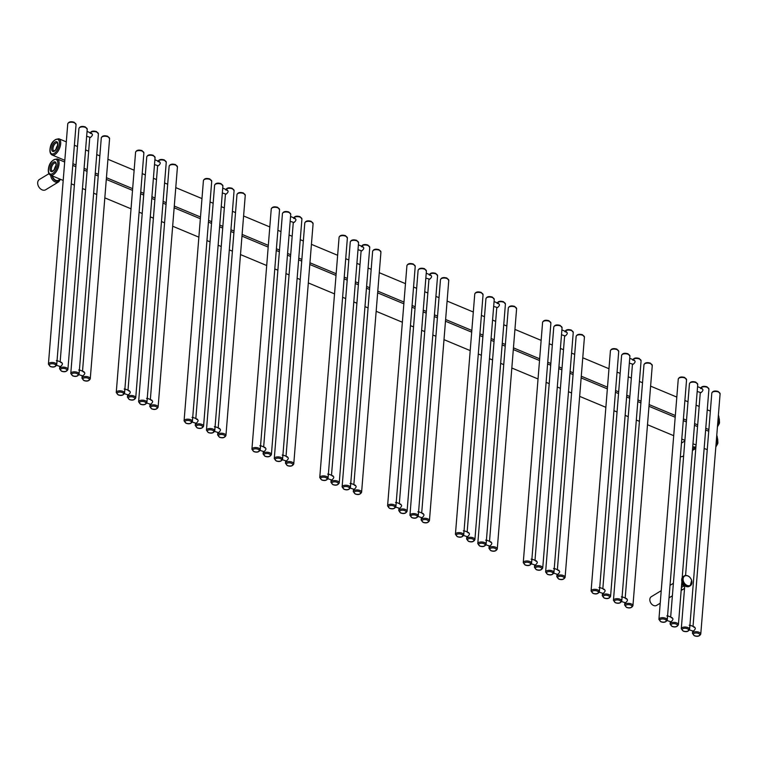 <?xml version="1.0" encoding="UTF-8"?>
<svg xmlns="http://www.w3.org/2000/svg" width="758" height="758" viewBox="0 0 758 758"><rect width="100%" height="100%" fill="white"/><g stroke="black" fill="none" stroke-linecap="round" stroke-linejoin="round"><path stroke-width="1.14" d="M50.748 175.25A6.017 4.358 58.7 0 0 55.182 181.929A6.017 4.358 58.7 0 0 58.726 181.825L45.66 189.765A6.017 4.358 -121.3 0 1 42.116 189.86A6.017 4.358 -121.3 0 1 37.9 184.753A6.017 4.358 -121.3 0 1 39.416 179.475L48.957 173.686M52.577 176.017A4.51 3.269 58.7 0 0 58.489 180.214L60.176 179.191M692.746 446.519A4.51 3.269 58.7 0 0 695.835 446.651L695.939 446.595M55.969 165.661A4.302 2.094 -67.3 0 0 54.368 169.479M683.64 455.814L683.005 456.202A6.017 4.358 -121.3 0 1 680.381 456.591M57.589 145.508A4.302 2.094 -67.3 0 0 55.988 149.326M56.338 360.666C57.39 360.685 57.276 362.03 56.016 364.693M56.594 365.356L60.488 366.569C62.961 364.409 63.075 363.063 60.82 362.532M86.668 136.26L90.486 137.435C92.959 135.275 93.063 133.939 90.808 133.408M78.709 370.018C79.751 370.037 79.637 371.382 78.377 374.045M78.955 374.708L82.849 375.911C85.332 373.76 85.436 372.415 83.181 371.884M684.54 585.574A2.662 1.933 -121.3 0 1 681.669 584.162M684.55 585.583L682.276 586.967A2.662 1.933 -121.3 0 1 681.433 587.175M684.569 587.933A5.088 3.695 -121.3 0 1 683.536 589.042A5.088 3.695 -121.3 0 1 681.253 589.354M661.232 590.672L651.302 596.707A5.088 3.695 58.7 0 0 649.843 599.341A5.088 3.695 -121.3 0 0 652.041 604.496A5.088 3.695 -121.3 0 0 656.589 605.405L660.227 603.197M124.179 389.025C125.222 389.044 125.117 390.389 123.857 393.051M124.426 393.715L128.329 394.927C130.802 392.767 130.907 391.422 128.652 390.891M154.499 164.619L158.318 165.794C160.791 163.633 160.904 162.297 158.64 161.767M146.54 398.376C147.583 398.395 147.478 399.741 146.218 402.403M146.787 403.066L150.69 404.27C153.163 402.119 153.268 400.774 151.013 400.243M192.011 417.383C193.053 417.402 192.949 418.748 191.689 421.41M192.257 422.073L196.161 423.286C198.634 421.126 198.738 419.78 196.483 419.25M222.331 192.977L226.149 194.152C228.632 191.992 228.736 190.656 226.481 190.125M214.372 426.726C215.414 426.754 215.31 428.099 214.05 430.762M214.618 431.425L218.522 432.629C220.995 430.478 221.109 429.132 218.844 428.602M259.842 445.742C260.894 445.761 260.78 447.106 259.52 449.769M260.089 450.432L263.992 451.645C266.465 449.485 266.579 448.139 264.315 447.608M290.172 221.336L293.99 222.511C296.463 220.351 296.567 219.005 294.312 218.484M282.213 455.084C283.255 455.113 283.141 456.458 281.881 459.121M282.459 459.784L286.353 460.987C288.836 458.827 288.94 457.491 286.685 456.96M327.683 474.101C328.726 474.12 328.612 475.465 327.352 478.127M327.93 478.791L331.824 480.004C334.306 477.843 334.411 476.498 332.156 475.967M358.003 249.695L361.822 250.87C364.295 248.709 364.399 247.364 362.144 246.843M350.044 483.443C351.087 483.471 350.982 484.817 349.722 487.479M350.291 488.143L354.194 489.346C356.667 487.186 356.772 485.85 354.517 485.319M395.515 502.459C396.557 502.478 396.453 503.824 395.193 506.486M395.761 507.149L399.665 508.353C402.138 506.202 402.242 504.856 399.987 504.326M425.835 278.053L429.653 279.228C432.126 277.068 432.24 275.723 429.976 275.201M417.876 511.802C418.918 511.83 418.814 513.166 417.554 515.838M418.122 516.501L422.026 517.705C424.499 515.544 424.603 514.208 422.348 513.678M463.346 530.818C464.389 530.837 464.284 532.182 463.024 534.845M463.593 535.508L467.496 536.711C469.969 534.561 470.083 533.215 467.819 532.685M493.666 306.412L497.485 307.587C499.967 305.427 500.072 304.081 497.816 303.56M485.707 540.16C486.759 540.189 486.645 541.525 485.385 544.197M485.963 544.86L489.858 546.063C492.33 543.903 492.444 542.567 490.18 542.036M531.178 559.177C532.23 559.196 532.116 560.541 530.856 563.203M531.434 563.867L535.328 565.07C537.801 562.919 537.915 561.574 535.65 561.043M561.507 334.771L565.326 335.946C567.799 333.785 567.903 332.44 565.648 331.909M553.548 568.519C554.591 568.547 554.477 569.883 553.217 572.555M553.795 573.219L557.689 574.422C560.171 572.262 560.276 570.926 558.021 570.395M599.019 587.535C600.061 587.554 599.948 588.9 598.687 591.562M599.265 592.225L603.169 593.429C605.642 591.278 605.746 589.932 603.491 589.402M629.339 363.129L633.157 364.304C635.63 362.144 635.744 360.799 633.48 360.268M621.38 596.878C622.422 596.906 622.318 598.242 621.058 600.914M621.626 601.577L625.53 602.781C628.003 600.62 628.107 599.275 625.852 598.754M666.851 615.894C667.893 615.913 667.789 617.258 666.528 619.921M667.097 620.584L671.001 621.787C673.474 619.637 673.578 618.291 671.323 617.761M697.17 391.488L700.989 392.663C703.462 390.503 703.576 389.157 701.321 388.627M689.212 625.236C690.254 625.265 690.15 626.601 688.889 629.273M689.458 629.936L693.362 631.139C695.835 628.979 695.948 627.633 693.684 627.112M717.447 426.83L719.247 423.703L718.338 423.324M719.247 423.703A5.571 2.719 -67.3 0 0 719.513 422.831L718.631 422.462M719.513 422.831L719.304 418.852M715.827 446.983L717.618 443.856L716.717 443.477M717.618 443.856A5.571 2.719 -67.3 0 0 717.892 442.985L717.011 442.615M717.892 442.985L717.674 439.005M682.645 583.347L682.371 582.817M52.094 175.818A5.088 3.695 58.7 0 0 55.798 180.792A5.088 3.695 58.7 0 0 59.958 179.324M692.708 447.031A5.088 3.695 58.7 0 0 693.134 447.229A5.088 3.695 58.7 0 0 695.882 447.286M57.276 158.924C51.923 159.644 48.938 163.264 48.332 169.773C48.152 172.568 48.872 174.359 50.492 175.145A8.793 4.283 -67.3 0 0 55.779 172.312A8.793 4.283 -67.3 0 0 59.058 163.889A8.793 4.283 -67.3 0 0 57.276 158.924L64.676 162.023M716.755 435.367A8.793 4.283 112.7 0 1 717.276 439.062A8.793 4.283 112.7 0 1 716.083 443.79M48.512 169.536A7.864 3.837 -67.3 0 0 52.586 173.573A7.864 3.837 -67.3 0 0 57.769 163.908A7.864 3.837 -67.3 0 0 53.685 159.872A7.864 3.837 -67.3 0 0 48.512 169.536M52.776 171.28A5.23 2.549 112.7 0 1 50.066 168.589A5.23 2.549 112.7 0 1 53.505 162.165A5.23 2.549 112.7 0 1 56.215 164.856A5.23 2.549 112.7 0 1 52.776 171.28M52.226 171.005A4.302 2.094 112.7 0 1 51.553 167.414A4.302 2.094 112.7 0 1 54.188 163.283A4.302 2.094 112.7 0 1 55.542 163.065C55.751 161.264 57.286 166.978 53.041 170.796L52.226 171.005M692.594 448.395A6.017 4.358 58.7 0 0 695.797 448.423M53.846 150.851A4.302 2.094 112.7 0 1 53.174 147.26A4.302 2.094 112.7 0 1 55.808 143.129A4.302 2.094 112.7 0 1 57.163 142.911C57.371 141.102 58.906 146.825 54.661 150.643L53.846 150.851M54.396 151.126A5.23 2.549 112.7 0 1 51.686 148.435A5.23 2.549 112.7 0 1 55.126 142.011A5.23 2.549 112.7 0 1 57.835 144.702A5.23 2.549 112.7 0 1 54.396 151.126M50.132 149.373A7.864 3.837 -67.3 0 0 54.206 153.419A7.864 3.837 -67.3 0 0 59.389 143.755A7.864 3.837 -67.3 0 0 55.315 139.718A7.864 3.837 -67.3 0 0 50.132 149.373M52.112 154.992A8.793 4.283 -67.3 0 0 57.4 152.159A8.793 4.283 -67.3 0 0 60.678 143.736A8.793 4.283 -67.3 0 0 58.897 138.771C53.543 139.491 50.559 143.101 49.952 149.61C49.772 152.405 50.492 154.196 52.112 154.992L64.818 160.298M718.376 415.213A8.793 4.283 112.7 0 1 718.897 418.909A8.793 4.283 112.7 0 1 717.703 423.637M76.046 124.587L74.161 122.237C70.693 121.242 68.552 121.801 67.746 123.914A4.169 2.028 4.6 0 1 70.087 122.313A4.169 2.028 4.6 0 1 74.35 122.758A4.169 2.028 4.6 0 1 76.046 124.587L56.717 364.835A4.169 2.028 -175.4 0 0 55.021 363.016A4.169 2.028 -175.4 0 0 50.758 362.561A4.169 2.028 -175.4 0 0 48.417 364.172L50.303 366.512C53.344 367.63 55.486 367.071 56.717 364.835M54.405 364.153A3.24 1.573 -175.4 0 0 49.895 364.219A3.24 1.573 -175.4 0 0 50.596 366.465A3.24 1.573 -175.4 0 0 55.107 366.398A3.24 1.573 -175.4 0 0 54.405 364.153M65.586 368.824A3.24 1.573 -175.4 0 0 61.076 368.89A3.24 1.573 -175.4 0 0 61.777 371.136A3.24 1.573 -175.4 0 0 66.297 371.069A3.24 1.573 -175.4 0 0 65.586 368.824M76.766 373.505A3.24 1.573 -175.4 0 0 72.256 373.571A3.24 1.573 -175.4 0 0 72.957 375.816A3.24 1.573 -175.4 0 0 77.477 375.75A3.24 1.573 -175.4 0 0 76.766 373.505M87.956 378.176A3.24 1.573 -175.4 0 0 83.437 378.242A3.24 1.573 -175.4 0 0 84.138 380.488A3.24 1.573 -175.4 0 0 88.658 380.421A3.24 1.573 -175.4 0 0 87.956 378.176M66.202 367.687A4.169 2.028 -175.4 0 0 61.938 367.242A4.169 2.028 -175.4 0 0 59.598 368.843L61.483 371.193C64.525 372.301 66.666 371.742 67.898 369.516A4.169 2.028 -175.4 0 0 66.202 367.687M87.227 129.258L85.341 126.918C81.873 125.913 79.732 126.472 78.927 128.585A4.169 2.028 4.6 0 1 81.267 126.984A4.169 2.028 4.6 0 1 85.531 127.439A4.169 2.028 4.6 0 1 87.227 129.258L67.898 369.516M77.382 372.368A4.169 2.028 -175.4 0 0 73.119 371.913A4.169 2.028 -175.4 0 0 70.778 373.514L72.664 375.864C75.705 376.982 77.847 376.423 79.078 374.187A4.169 2.028 -175.4 0 0 77.382 372.368M90.287 132.764A4.169 2.028 4.6 0 1 96.711 132.11A4.169 2.028 4.6 0 1 98.407 133.929L79.078 374.187M88.563 377.039A4.169 2.028 -175.4 0 0 84.299 376.593A4.169 2.028 -175.4 0 0 81.959 378.195L83.844 380.535C86.886 381.653 89.027 381.094 90.259 378.858A4.169 2.028 -175.4 0 0 88.563 377.039M82.527 371.183L101.288 137.937A4.169 2.028 4.6 0 1 103.638 136.336A4.169 2.028 4.6 0 1 107.892 136.781A4.169 2.028 4.6 0 1 109.588 138.61L90.259 378.858M143.878 152.945L141.992 150.596C138.524 149.601 136.383 150.16 135.578 152.273A4.169 2.028 4.6 0 1 137.918 150.671A4.169 2.028 4.6 0 1 142.182 151.117A4.169 2.028 4.6 0 1 143.878 152.945L124.549 393.194A4.169 2.028 -175.4 0 0 122.853 391.374A4.169 2.028 -175.4 0 0 118.589 390.92A4.169 2.028 -175.4 0 0 116.249 392.53L118.134 394.871C121.176 395.989 123.317 395.43 124.549 393.194M122.246 392.511A3.24 1.573 -175.4 0 0 117.727 392.578A3.24 1.573 -175.4 0 0 118.428 394.823A3.24 1.573 -175.4 0 0 122.948 394.757A3.24 1.573 -175.4 0 0 122.246 392.511M133.427 397.183A3.24 1.573 -175.4 0 0 128.907 397.249A3.24 1.573 -175.4 0 0 129.609 399.494A3.24 1.573 -175.4 0 0 134.128 399.428A3.24 1.573 -175.4 0 0 133.427 397.183M144.607 401.863A3.24 1.573 -175.4 0 0 140.088 401.93A3.24 1.573 -175.4 0 0 140.789 404.175A3.24 1.573 -175.4 0 0 145.309 404.109A3.24 1.573 -175.4 0 0 144.607 401.863M155.788 406.534A3.24 1.573 -175.4 0 0 151.268 406.601A3.24 1.573 -175.4 0 0 151.979 408.846A3.24 1.573 -175.4 0 0 156.489 408.78A3.24 1.573 -175.4 0 0 155.788 406.534M134.033 396.046A4.169 2.028 -175.4 0 0 129.77 395.6A4.169 2.028 -175.4 0 0 127.429 397.201L129.324 399.542C132.356 400.66 134.498 400.101 135.729 397.865A4.169 2.028 -175.4 0 0 134.033 396.046M155.068 157.617L153.173 155.267C149.705 154.272 147.564 154.831 146.758 156.944A4.169 2.028 4.6 0 1 149.108 155.343A4.169 2.028 4.6 0 1 153.362 155.797A4.169 2.028 4.6 0 1 155.068 157.617L135.729 397.865M145.214 400.726A4.169 2.028 -175.4 0 0 140.96 400.271A4.169 2.028 -175.4 0 0 138.61 401.873L140.505 404.222C143.537 405.341 145.678 404.781 146.919 402.545A4.169 2.028 -175.4 0 0 145.214 400.726M158.119 161.122A4.169 2.028 4.6 0 1 164.543 160.469A4.169 2.028 4.6 0 1 166.248 162.288L146.919 402.545M156.394 405.397A4.169 2.028 -175.4 0 0 152.14 404.943A4.169 2.028 -175.4 0 0 149.79 406.553L151.685 408.894C154.727 410.012 156.859 409.453 158.1 407.217A4.169 2.028 -175.4 0 0 156.394 405.397M150.359 399.542L169.129 166.296A4.169 2.028 4.6 0 1 171.469 164.694A4.169 2.028 4.6 0 1 175.723 165.14A4.169 2.028 4.6 0 1 177.429 166.968L158.1 407.217M211.719 181.304L209.824 178.954C206.356 177.959 204.215 178.518 203.419 180.631A4.169 2.028 4.6 0 1 205.759 179.03A4.169 2.028 4.6 0 1 210.013 179.475A4.169 2.028 4.6 0 1 211.719 181.304L192.39 421.552A4.169 2.028 -175.4 0 0 190.684 419.733A4.169 2.028 -175.4 0 0 186.43 419.278A4.169 2.028 -175.4 0 0 184.08 420.889L185.975 423.229C189.007 424.347 191.149 423.788 192.39 421.552M190.078 420.87A3.24 1.573 -175.4 0 0 185.558 420.936A3.24 1.573 -175.4 0 0 186.269 423.182A3.24 1.573 -175.4 0 0 190.779 423.116A3.24 1.573 -175.4 0 0 190.078 420.87M201.258 425.541A3.24 1.573 -175.4 0 0 196.739 425.608A3.24 1.573 -175.4 0 0 197.45 427.853A3.24 1.573 -175.4 0 0 201.96 427.787A3.24 1.573 -175.4 0 0 201.258 425.541M212.439 430.222A3.24 1.573 -175.4 0 0 207.919 430.288A3.24 1.573 -175.4 0 0 208.63 432.534A3.24 1.573 -175.4 0 0 213.14 432.467A3.24 1.573 -175.4 0 0 212.439 430.222M223.619 434.893A3.24 1.573 -175.4 0 0 219.109 434.959A3.24 1.573 -175.4 0 0 219.811 437.205A3.24 1.573 -175.4 0 0 224.321 437.139A3.24 1.573 -175.4 0 0 223.619 434.893M201.865 424.404A4.169 2.028 -175.4 0 0 197.611 423.959A4.169 2.028 -175.4 0 0 195.27 425.56L197.156 427.9C200.197 429.019 202.329 428.459 203.57 426.223A4.169 2.028 -175.4 0 0 201.865 424.404M222.899 185.975L221.014 183.626C217.537 182.631 215.405 183.19 214.599 185.303A4.169 2.028 4.6 0 1 216.94 183.701A4.169 2.028 4.6 0 1 221.194 184.156A4.169 2.028 4.6 0 1 222.899 185.975L203.57 426.223M213.045 429.085A4.169 2.028 -175.4 0 0 208.791 428.63A4.169 2.028 -175.4 0 0 206.451 430.231L208.336 432.581C211.378 433.699 213.51 433.14 214.751 430.904A4.169 2.028 -175.4 0 0 213.045 429.085M225.95 189.481A4.169 2.028 4.6 0 1 232.374 188.827A4.169 2.028 4.6 0 1 234.08 190.646L214.751 430.904M224.226 433.756A4.169 2.028 -175.4 0 0 219.972 433.301A4.169 2.028 -175.4 0 0 217.631 434.912L219.517 437.252C222.558 438.37 224.69 437.811 225.931 435.575A4.169 2.028 -175.4 0 0 224.226 433.756M218.19 427.9L236.96 194.654A4.169 2.028 4.6 0 1 239.301 193.053A4.169 2.028 4.6 0 1 243.564 193.498A4.169 2.028 4.6 0 1 245.26 195.327L225.931 435.575M279.55 209.663L277.665 207.313C274.188 206.318 272.056 206.877 271.25 208.99A4.169 2.028 4.6 0 1 273.591 207.389A4.169 2.028 4.6 0 1 277.854 207.834A4.169 2.028 4.6 0 1 279.55 209.663L260.221 449.911A4.169 2.028 -175.4 0 0 258.516 448.092A4.169 2.028 -175.4 0 0 254.262 447.637A4.169 2.028 -175.4 0 0 251.921 449.248L253.807 451.588C256.848 452.706 258.98 452.147 260.221 449.911M257.909 449.229A3.24 1.573 -175.4 0 0 253.399 449.295A3.24 1.573 -175.4 0 0 254.101 451.541A3.24 1.573 -175.4 0 0 258.611 451.474A3.24 1.573 -175.4 0 0 257.909 449.229M269.09 453.9A3.24 1.573 -175.4 0 0 264.58 453.966A3.24 1.573 -175.4 0 0 265.281 456.212A3.24 1.573 -175.4 0 0 269.791 456.145A3.24 1.573 -175.4 0 0 269.09 453.9M280.271 458.581A3.24 1.573 -175.4 0 0 275.76 458.637A3.24 1.573 -175.4 0 0 276.462 460.892A3.24 1.573 -175.4 0 0 280.972 460.826A3.24 1.573 -175.4 0 0 280.271 458.581M291.451 463.252A3.24 1.573 -175.4 0 0 286.941 463.318A3.24 1.573 -175.4 0 0 287.642 465.564A3.24 1.573 -175.4 0 0 292.162 465.497A3.24 1.573 -175.4 0 0 291.451 463.252M269.696 452.763A4.169 2.028 -175.4 0 0 265.442 452.318A4.169 2.028 -175.4 0 0 263.102 453.919L264.987 456.259C268.029 457.377 270.161 456.818 271.402 454.582A4.169 2.028 -175.4 0 0 269.696 452.763M290.731 214.334L288.845 211.984C285.368 210.989 283.236 211.548 282.431 213.661A4.169 2.028 4.6 0 1 284.771 212.06A4.169 2.028 4.6 0 1 289.035 212.515A4.169 2.028 4.6 0 1 290.731 214.334L271.402 454.582M280.886 457.444A4.169 2.028 -175.4 0 0 276.623 456.989A4.169 2.028 -175.4 0 0 274.282 458.59L276.168 460.94C279.209 462.058 281.351 461.499 282.582 459.263A4.169 2.028 -175.4 0 0 280.886 457.444M293.791 217.84A4.169 2.028 4.6 0 1 300.215 217.186A4.169 2.028 4.6 0 1 301.911 219.005L282.582 459.263M292.067 462.115A4.169 2.028 -175.4 0 0 287.803 461.66A4.169 2.028 -175.4 0 0 285.463 463.271L287.348 465.611C290.39 466.729 292.531 466.17 293.763 463.934A4.169 2.028 -175.4 0 0 292.067 462.115M286.022 456.259L304.792 223.013A4.169 2.028 4.6 0 1 307.132 221.412A4.169 2.028 4.6 0 1 311.396 221.857A4.169 2.028 4.6 0 1 313.092 223.686L293.763 463.934M347.382 238.021L345.496 235.672C342.029 234.677 339.887 235.236 339.082 237.349A4.169 2.028 4.6 0 1 341.422 235.747A4.169 2.028 4.6 0 1 345.686 236.193A4.169 2.028 4.6 0 1 347.382 238.021L328.053 478.27A4.169 2.028 -175.4 0 0 326.357 476.45A4.169 2.028 -175.4 0 0 322.093 475.996A4.169 2.028 -175.4 0 0 319.753 477.606L321.638 479.947C324.68 481.065 326.821 480.506 328.053 478.27M325.741 477.587A3.24 1.573 -175.4 0 0 321.231 477.654A3.24 1.573 -175.4 0 0 321.932 479.899A3.24 1.573 -175.4 0 0 326.452 479.833A3.24 1.573 -175.4 0 0 325.741 477.587M336.922 482.259A3.24 1.573 -175.4 0 0 332.411 482.325A3.24 1.573 -175.4 0 0 333.113 484.57A3.24 1.573 -175.4 0 0 337.632 484.504A3.24 1.573 -175.4 0 0 336.922 482.259M348.111 486.93A3.24 1.573 -175.4 0 0 343.592 486.996A3.24 1.573 -175.4 0 0 344.293 489.251A3.24 1.573 -175.4 0 0 348.813 489.185A3.24 1.573 -175.4 0 0 348.111 486.93M359.292 491.61A3.24 1.573 -175.4 0 0 354.772 491.677A3.24 1.573 -175.4 0 0 355.474 493.922A3.24 1.573 -175.4 0 0 359.993 493.856A3.24 1.573 -175.4 0 0 359.292 491.61M337.537 481.122A4.169 2.028 -175.4 0 0 333.274 480.676A4.169 2.028 -175.4 0 0 330.933 482.278L332.819 484.618C335.86 485.736 338.002 485.177 339.233 482.941A4.169 2.028 -175.4 0 0 337.537 481.122M358.562 242.693L356.677 240.343C353.209 239.348 351.068 239.907 350.262 242.02A4.169 2.028 4.6 0 1 352.603 240.419A4.169 2.028 4.6 0 1 356.866 240.873A4.169 2.028 4.6 0 1 358.562 242.693L339.233 482.941M348.718 485.793A4.169 2.028 -175.4 0 0 344.454 485.347A4.169 2.028 -175.4 0 0 342.114 486.949L343.999 489.298C347.041 490.417 349.182 489.858 350.414 487.621A4.169 2.028 -175.4 0 0 348.718 485.793M361.623 246.198A4.169 2.028 4.6 0 1 368.047 245.545A4.169 2.028 4.6 0 1 369.743 247.364L350.414 487.621M359.898 490.473A4.169 2.028 -175.4 0 0 355.644 490.019A4.169 2.028 -175.4 0 0 353.294 491.629L355.189 493.97C358.221 495.088 360.363 494.529 361.594 492.293A4.169 2.028 -175.4 0 0 359.898 490.473M353.863 484.618L372.623 251.372A4.169 2.028 4.6 0 1 374.973 249.77A4.169 2.028 4.6 0 1 379.227 250.216A4.169 2.028 4.6 0 1 380.933 252.044L361.594 492.293M415.223 266.371L413.328 264.03C409.86 263.035 407.719 263.594 406.913 265.707A4.169 2.028 4.6 0 1 409.263 264.106A4.169 2.028 4.6 0 1 413.517 264.551A4.169 2.028 4.6 0 1 415.223 266.371L395.884 506.628A4.169 2.028 -175.4 0 0 394.188 504.809A4.169 2.028 -175.4 0 0 389.925 504.354A4.169 2.028 -175.4 0 0 387.584 505.965L389.479 508.305C392.511 509.423 394.653 508.864 395.884 506.628M393.582 505.946A3.24 1.573 -175.4 0 0 389.062 506.012A3.24 1.573 -175.4 0 0 389.764 508.258A3.24 1.573 -175.4 0 0 394.283 508.192A3.24 1.573 -175.4 0 0 393.582 505.946M404.763 510.617A3.24 1.573 -175.4 0 0 400.243 510.684A3.24 1.573 -175.4 0 0 400.944 512.929A3.24 1.573 -175.4 0 0 405.464 512.863A3.24 1.573 -175.4 0 0 404.763 510.617M415.943 515.288A3.24 1.573 -175.4 0 0 411.423 515.355A3.24 1.573 -175.4 0 0 412.134 517.61A3.24 1.573 -175.4 0 0 416.644 517.543A3.24 1.573 -175.4 0 0 415.943 515.288M427.124 519.969A3.24 1.573 -175.4 0 0 422.604 520.035A3.24 1.573 -175.4 0 0 423.315 522.281A3.24 1.573 -175.4 0 0 427.825 522.215A3.24 1.573 -175.4 0 0 427.124 519.969M405.369 509.48A4.169 2.028 -175.4 0 0 401.115 509.035A4.169 2.028 -175.4 0 0 398.765 510.636L400.66 512.976C403.692 514.095 405.833 513.536 407.074 511.299A4.169 2.028 -175.4 0 0 405.369 509.48M426.403 271.051L424.508 268.702C421.041 267.707 418.899 268.266 418.094 270.379A4.169 2.028 4.6 0 1 420.444 268.777A4.169 2.028 4.6 0 1 424.698 269.232A4.169 2.028 4.6 0 1 426.403 271.051L407.074 511.299M416.549 514.151A4.169 2.028 -175.4 0 0 412.295 513.706A4.169 2.028 -175.4 0 0 409.945 515.307L411.84 517.657C414.882 518.775 417.014 518.216 418.255 515.98A4.169 2.028 -175.4 0 0 416.549 514.151M429.454 274.557A4.169 2.028 4.6 0 1 435.878 273.903A4.169 2.028 4.6 0 1 437.584 275.723L418.255 515.98M427.73 518.832A4.169 2.028 -175.4 0 0 423.476 518.377A4.169 2.028 -175.4 0 0 421.135 519.988L423.021 522.328C426.062 523.446 428.194 522.887 429.435 520.651A4.169 2.028 -175.4 0 0 427.73 518.832M421.694 512.976L440.464 279.73A4.169 2.028 4.6 0 1 442.805 278.129A4.169 2.028 4.6 0 1 447.059 278.574A4.169 2.028 4.6 0 1 448.764 280.403L429.435 520.651M483.054 294.729L481.169 292.389C477.692 291.394 475.56 291.953 474.754 294.066A4.169 2.028 4.6 0 1 477.095 292.465A4.169 2.028 4.6 0 1 481.349 292.91A4.169 2.028 4.6 0 1 483.054 294.729L463.725 534.987A4.169 2.028 -175.4 0 0 462.02 533.168A4.169 2.028 -175.4 0 0 457.766 532.713A4.169 2.028 -175.4 0 0 455.425 534.314L457.311 536.664C460.352 537.782 462.484 537.223 463.725 534.987M461.414 534.305A3.24 1.573 -175.4 0 0 456.894 534.371A3.24 1.573 -175.4 0 0 457.605 536.617A3.24 1.573 -175.4 0 0 462.115 536.55A3.24 1.573 -175.4 0 0 461.414 534.305M472.594 538.976A3.24 1.573 -175.4 0 0 468.084 539.042A3.24 1.573 -175.4 0 0 468.785 541.288A3.24 1.573 -175.4 0 0 473.295 541.221A3.24 1.573 -175.4 0 0 472.594 538.976M483.775 543.647A3.24 1.573 -175.4 0 0 479.264 543.713A3.24 1.573 -175.4 0 0 479.966 545.968A3.24 1.573 -175.4 0 0 484.476 545.902A3.24 1.573 -175.4 0 0 483.775 543.647M494.955 548.328A3.24 1.573 -175.4 0 0 490.445 548.394A3.24 1.573 -175.4 0 0 491.146 550.64A3.24 1.573 -175.4 0 0 495.656 550.573A3.24 1.573 -175.4 0 0 494.955 548.328M473.2 537.839A4.169 2.028 -175.4 0 0 468.946 537.394A4.169 2.028 -175.4 0 0 466.606 538.995L468.491 541.335C471.533 542.453 473.665 541.894 474.906 539.658A4.169 2.028 -175.4 0 0 473.2 537.839M494.235 299.41L492.349 297.06C488.872 296.065 486.74 296.624 485.935 298.737A4.169 2.028 4.6 0 1 488.275 297.136A4.169 2.028 4.6 0 1 492.529 297.591A4.169 2.028 4.6 0 1 494.235 299.41L474.906 539.658M484.381 542.51A4.169 2.028 -175.4 0 0 480.127 542.065A4.169 2.028 -175.4 0 0 477.786 543.666L479.672 546.016C482.713 547.134 484.845 546.575 486.086 544.339A4.169 2.028 -175.4 0 0 484.381 542.51M497.295 302.916A4.169 2.028 4.6 0 1 503.719 302.262A4.169 2.028 4.6 0 1 505.415 304.081L486.086 544.339M495.571 547.191A4.169 2.028 -175.4 0 0 491.307 546.736A4.169 2.028 -175.4 0 0 488.967 548.347L490.852 550.687C493.894 551.805 496.035 551.246 497.267 549.01A4.169 2.028 -175.4 0 0 495.571 547.191M489.526 541.335L508.296 308.089A4.169 2.028 4.6 0 1 510.636 306.488A4.169 2.028 4.6 0 1 514.9 306.933A4.169 2.028 4.6 0 1 516.596 308.752L497.267 549.01M550.886 323.088L549 320.748C545.523 319.753 543.391 320.312 542.586 322.425A4.169 2.028 4.6 0 1 544.926 320.824A4.169 2.028 4.6 0 1 549.19 321.269A4.169 2.028 4.6 0 1 550.886 323.088L531.557 563.346A4.169 2.028 -175.4 0 0 529.861 561.526A4.169 2.028 -175.4 0 0 525.597 561.072A4.169 2.028 -175.4 0 0 523.257 562.673L525.142 565.023C528.184 566.141 530.325 565.582 531.557 563.346M529.245 562.663A3.24 1.573 -175.4 0 0 524.735 562.73A3.24 1.573 -175.4 0 0 525.436 564.975A3.24 1.573 -175.4 0 0 529.946 564.909A3.24 1.573 -175.4 0 0 529.245 562.663M540.426 567.335A3.24 1.573 -175.4 0 0 535.915 567.401A3.24 1.573 -175.4 0 0 536.617 569.646A3.24 1.573 -175.4 0 0 541.136 569.58A3.24 1.573 -175.4 0 0 540.426 567.335M551.606 572.006A3.24 1.573 -175.4 0 0 547.096 572.072A3.24 1.573 -175.4 0 0 547.797 574.327A3.24 1.573 -175.4 0 0 552.317 574.261A3.24 1.573 -175.4 0 0 551.606 572.006M562.796 576.686A3.24 1.573 -175.4 0 0 558.276 576.753A3.24 1.573 -175.4 0 0 558.978 578.998A3.24 1.573 -175.4 0 0 563.497 578.932A3.24 1.573 -175.4 0 0 562.796 576.686M541.041 566.198A4.169 2.028 -175.4 0 0 536.778 565.752A4.169 2.028 -175.4 0 0 534.437 567.354L536.323 569.694C539.364 570.812 541.506 570.253 542.737 568.017A4.169 2.028 -175.4 0 0 541.041 566.198M562.066 327.769L560.181 325.419C556.713 324.424 554.572 324.983 553.766 327.096A4.169 2.028 4.6 0 1 556.107 325.495A4.169 2.028 4.6 0 1 560.37 325.94A4.169 2.028 4.6 0 1 562.066 327.769L542.737 568.017M552.222 570.869A4.169 2.028 -175.4 0 0 547.958 570.423A4.169 2.028 -175.4 0 0 545.618 572.025L547.503 574.375C550.545 575.493 552.686 574.934 553.918 572.697A4.169 2.028 -175.4 0 0 552.222 570.869M565.127 331.274A4.169 2.028 4.6 0 1 571.551 330.621A4.169 2.028 4.6 0 1 573.247 332.44L553.918 572.697M563.402 575.549A4.169 2.028 -175.4 0 0 559.139 575.095A4.169 2.028 -175.4 0 0 556.798 576.696L558.684 579.046C561.725 580.164 563.867 579.605 565.098 577.369A4.169 2.028 -175.4 0 0 563.402 575.549M557.367 569.694L576.127 336.448A4.169 2.028 4.6 0 1 578.468 334.846A4.169 2.028 4.6 0 1 582.731 335.292A4.169 2.028 4.6 0 1 584.427 337.111L565.098 577.369M618.717 351.447L616.832 349.106C613.364 348.111 611.223 348.671 610.417 350.783A4.169 2.028 4.6 0 1 612.758 349.182A4.169 2.028 4.6 0 1 617.021 349.627A4.169 2.028 4.6 0 1 618.717 351.447L599.389 591.704A4.169 2.028 -175.4 0 0 597.692 589.885A4.169 2.028 -175.4 0 0 593.429 589.43A4.169 2.028 -175.4 0 0 591.088 591.032L592.974 593.381C596.015 594.499 598.157 593.94 599.389 591.704M597.077 591.022A3.24 1.573 -175.4 0 0 592.567 591.088A3.24 1.573 -175.4 0 0 593.268 593.334A3.24 1.573 -175.4 0 0 597.787 593.268A3.24 1.573 -175.4 0 0 597.077 591.022M608.267 595.693A3.24 1.573 -175.4 0 0 603.747 595.76A3.24 1.573 -175.4 0 0 604.448 598.005A3.24 1.573 -175.4 0 0 608.968 597.939A3.24 1.573 -175.4 0 0 608.267 595.693M619.447 600.364A3.24 1.573 -175.4 0 0 614.928 600.431A3.24 1.573 -175.4 0 0 615.629 602.686A3.24 1.573 -175.4 0 0 620.148 602.619A3.24 1.573 -175.4 0 0 619.447 600.364M630.628 605.045A3.24 1.573 -175.4 0 0 626.108 605.111A3.24 1.573 -175.4 0 0 626.819 607.357A3.24 1.573 -175.4 0 0 631.329 607.291A3.24 1.573 -175.4 0 0 630.628 605.045M608.873 594.556A4.169 2.028 -175.4 0 0 604.609 594.111A4.169 2.028 -175.4 0 0 602.269 595.712L604.154 598.053C607.196 599.171 609.337 598.612 610.569 596.375A4.169 2.028 -175.4 0 0 608.873 594.556M629.907 356.127L628.012 353.778C624.545 352.783 622.403 353.342 621.598 355.455A4.169 2.028 4.6 0 1 623.948 353.853A4.169 2.028 4.6 0 1 628.202 354.299A4.169 2.028 4.6 0 1 629.907 356.127L610.569 596.375M620.053 599.227A4.169 2.028 -175.4 0 0 615.799 598.782A4.169 2.028 -175.4 0 0 613.449 600.383L615.344 602.733C618.376 603.851 620.518 603.292 621.75 601.056A4.169 2.028 -175.4 0 0 620.053 599.227M632.958 359.633A4.169 2.028 4.6 0 1 639.382 358.979A4.169 2.028 4.6 0 1 641.088 360.799L621.75 601.056M631.234 603.908A4.169 2.028 -175.4 0 0 626.98 603.453A4.169 2.028 -175.4 0 0 624.63 605.055L626.525 607.404C629.557 608.522 631.698 607.963 632.939 605.727A4.169 2.028 -175.4 0 0 631.234 603.908M625.198 598.053L643.968 364.806A4.169 2.028 4.6 0 1 646.309 363.205A4.169 2.028 4.6 0 1 650.563 363.651A4.169 2.028 4.6 0 1 652.268 365.47L632.939 605.727M686.558 379.805L684.663 377.465C681.196 376.47 679.054 377.029 678.258 379.142A4.169 2.028 4.6 0 1 680.599 377.541A4.169 2.028 4.6 0 1 684.853 377.986A4.169 2.028 4.6 0 1 686.558 379.805L667.23 620.063A4.169 2.028 -175.4 0 0 665.524 618.244A4.169 2.028 -175.4 0 0 661.27 617.789A4.169 2.028 -175.4 0 0 658.92 619.39L660.815 621.74C663.847 622.858 665.988 622.299 667.23 620.063M664.918 619.381A3.24 1.573 -175.4 0 0 660.398 619.447A3.24 1.573 -175.4 0 0 661.099 621.693A3.24 1.573 -175.4 0 0 665.619 621.626A3.24 1.573 -175.4 0 0 664.918 619.381M676.098 624.052A3.24 1.573 -175.4 0 0 671.579 624.118A3.24 1.573 -175.4 0 0 672.289 626.364A3.24 1.573 -175.4 0 0 676.799 626.298A3.24 1.573 -175.4 0 0 676.098 624.052M687.279 628.723A3.24 1.573 -175.4 0 0 682.759 628.789A3.24 1.573 -175.4 0 0 683.47 631.044A3.24 1.573 -175.4 0 0 687.98 630.978A3.24 1.573 -175.4 0 0 687.279 628.723M698.459 633.404A3.24 1.573 -175.4 0 0 693.949 633.47A3.24 1.573 -175.4 0 0 694.65 635.716A3.24 1.573 -175.4 0 0 699.16 635.649A3.24 1.573 -175.4 0 0 698.459 633.404M676.705 622.915A4.169 2.028 -175.4 0 0 672.45 622.47A4.169 2.028 -175.4 0 0 670.1 624.071L671.995 626.411C675.037 627.529 677.169 626.97 678.41 624.734A4.169 2.028 -175.4 0 0 676.705 622.915M697.739 384.486L695.853 382.136C692.376 381.141 690.244 381.7 689.439 383.813A4.169 2.028 4.6 0 1 691.779 382.212A4.169 2.028 4.6 0 1 696.034 382.657A4.169 2.028 4.6 0 1 697.739 384.486L682.191 577.7M687.885 627.586A4.169 2.028 -175.4 0 0 683.631 627.141A4.169 2.028 -175.4 0 0 681.29 628.742L683.176 631.092C686.217 632.2 688.349 631.641 689.591 629.415A4.169 2.028 -175.4 0 0 687.885 627.586M700.79 387.992A4.169 2.028 4.6 0 1 707.214 387.338A4.169 2.028 4.6 0 1 708.92 389.157L689.591 629.415M699.065 632.267A4.169 2.028 -175.4 0 0 694.811 631.812A4.169 2.028 -175.4 0 0 692.471 633.413L694.356 635.763C697.398 636.881 699.53 636.322 700.771 634.086A4.169 2.028 -175.4 0 0 699.065 632.267M693.03 626.411L711.8 393.165A4.169 2.028 4.6 0 1 714.14 391.564A4.169 2.028 4.6 0 1 718.404 392.009A4.169 2.028 4.6 0 1 720.1 393.828L700.771 634.086M683.583 584.664A2.606 1.886 -121.3 0 1 682.162 582.315M686.701 586.645A5.732 4.16 -121.3 0 1 681.849 578.648M689.382 586.304L688.056 586.749C682.086 584.788 680.532 581.339 683.384 576.421A5.78 4.197 58.7 0 0 682.02 581.841A5.78 4.197 58.7 0 0 688.075 586.739A5.78 4.197 58.7 0 0 689.382 586.304L690.216 585.801A5.78 4.197 -121.3 0 1 682.854 581.329A5.78 4.197 -121.3 0 1 684.218 575.909A5.78 4.197 -121.3 0 1 688.7 576.412M691.846 581.594A5.78 4.197 -121.3 0 1 690.216 585.801L691.675 580.277C689.913 576.269 687.43 574.81 684.218 575.909L683.384 576.421M691.571 580.249A5.42 3.932 -121.3 0 1 689.069 585.745A5.42 3.932 -121.3 0 1 683.394 581.14A5.42 3.932 -121.3 0 1 685.895 575.644A5.42 3.932 -121.3 0 1 691.571 580.249M72.768 165.396L75.866 166.694M83.948 170.076L87.047 171.365M95.129 174.747L98.227 176.046M106.309 179.419L132.517 190.381M140.6 193.754L143.698 195.052M151.78 198.435L154.878 199.724M162.961 203.106L166.059 204.404M174.141 207.777L200.349 218.74M208.431 222.113L211.529 223.411M219.612 226.794L222.71 228.082M230.792 231.465L233.89 232.763M241.973 236.136L268.18 247.099M276.263 250.472L279.361 251.77M287.453 255.152L290.541 256.441M298.633 259.823L301.731 261.122M309.814 264.495L336.021 275.448M344.104 278.83L347.202 280.128M355.284 283.501L358.382 284.8M366.465 288.182L369.563 289.48M377.645 292.853L403.853 303.806M411.935 307.189L415.033 308.487M423.116 311.86L426.214 313.158M434.296 316.541L437.394 317.829M445.477 321.212L471.684 332.165M479.767 335.548L482.865 336.846M490.947 340.219L494.045 341.517M502.128 344.899L505.226 346.188M513.318 349.571L539.516 360.524M547.608 363.906L550.696 365.204M558.788 368.577L561.886 369.876M569.969 373.258L573.067 374.547M581.149 377.929L607.357 388.882M615.439 392.265L618.537 393.563M626.62 396.936L629.718 398.234M637.8 401.617L640.898 402.905M648.981 406.288L675.188 417.241M683.271 420.624L686.369 421.922M694.451 425.295L697.55 426.593M705.632 429.976L708.73 431.264M50.492 175.145L63.198 180.451M71.28 183.834L74.379 185.132M82.461 188.515L85.559 189.803M93.641 193.186L96.74 194.484M104.822 197.857L131.03 208.81M139.112 212.193L142.21 213.491M150.292 216.864L153.391 218.162M161.482 221.544L164.571 222.833M172.663 226.216L198.861 237.169M206.953 240.551L210.051 241.849M218.133 245.222L221.232 246.521M229.314 249.903L232.412 251.192M240.494 254.574L266.702 265.527M274.784 268.91L277.883 270.208M285.965 273.581L289.063 274.879M297.145 278.262L300.244 279.55M308.326 282.933L334.534 293.886M342.616 297.269L345.714 298.567M353.796 301.94L356.895 303.238M364.977 306.62L368.075 307.909M376.158 311.292L402.365 322.245M410.448 325.627L413.546 326.925M421.637 330.299L424.726 331.597M432.818 334.979L435.916 336.268M443.999 339.65L470.206 350.603M478.289 353.986L481.387 355.284M489.469 358.657L492.567 359.955M500.65 363.338L503.748 364.626M511.83 368.009L538.038 378.962M546.12 382.345L549.218 383.643M557.301 387.016L560.399 388.314M568.481 391.696L571.579 392.985M579.662 396.368L605.869 407.321M613.952 410.703L617.05 412.001M625.132 415.375L628.23 416.673M636.313 420.055L639.411 421.344M647.503 424.726L673.701 435.679M681.793 439.062L684.881 440.36M692.973 443.733L696.071 445.031M704.154 448.414L707.252 449.702M716.774 435.139L717.646 439.469L715.969 445.173M58.726 181.825L60.488 179.324M684.834 441.023L681.47 443.06M695.797 448.442L692.424 450.489M58.897 138.771L66.306 141.86M74.388 145.242L77.487 146.54M85.569 149.913L88.667 151.212M96.749 154.594L99.848 155.883M107.93 159.265L134.138 170.218M142.22 173.601L145.318 174.899M153.4 178.272L156.499 179.57M164.581 182.953L167.679 184.241M175.761 187.624L201.969 198.577M210.051 201.96L213.15 203.258M221.232 206.631L224.33 207.929M232.422 211.311L235.511 212.6M243.602 215.983L269.801 226.936M277.892 230.318L280.991 231.616M289.073 234.989L292.171 236.288M300.253 239.67L303.352 240.959M311.434 244.341L337.642 255.294M345.724 258.677L348.822 259.975M356.904 263.348L360.003 264.646M368.085 268.029L371.183 269.317M379.265 272.7L405.473 283.653M413.555 287.036L416.654 288.334M424.736 291.707L427.834 293.005M435.916 296.387L439.015 297.676M447.097 301.059L473.305 312.012M481.387 315.394L484.485 316.692M492.577 320.065L495.666 321.364M503.757 324.746L506.856 326.035M514.938 329.417L541.146 340.37M549.228 343.753L552.326 345.042M560.408 348.424L563.507 349.722M571.589 353.105L574.687 354.393M582.769 357.776L608.977 368.729M617.059 372.112L620.158 373.4M628.24 376.783L631.338 378.081M639.42 381.454L642.519 382.752M650.601 386.135L676.809 397.088M684.891 400.47L687.989 401.759M696.071 405.142L699.17 406.44M707.252 409.813L710.35 411.111M718.394 414.986L719.276 419.316L717.589 425.011M72.901 163.681L75.999 164.979M84.081 168.352L87.179 169.65M95.262 173.032L98.36 174.321M106.442 177.704L132.65 188.657M140.732 192.039L143.831 193.337M151.922 196.71L155.011 198.009M163.103 201.391L166.201 202.68M174.283 206.062L200.491 217.015M208.573 220.398L211.672 221.696M219.754 225.069L222.852 226.367M230.934 229.75L234.032 231.038M242.115 234.421L268.323 245.374M276.405 248.757L279.503 250.055M287.585 253.428L290.684 254.726M298.766 258.108L301.864 259.397M309.946 262.78L336.154 273.733M344.236 277.115L347.335 278.404M355.417 281.786L358.515 283.085M366.607 286.458L369.696 287.756M377.787 291.138L403.986 302.091M412.077 305.474L415.176 306.763M423.258 310.145L426.356 311.443M434.438 314.816L437.537 316.114M445.619 319.497L471.827 330.45M479.909 333.833L483.007 335.121M491.089 338.504L494.188 339.802M502.27 343.175L505.368 344.473M513.45 347.856L539.658 358.809M547.74 362.191L550.839 363.48M558.921 366.863L562.019 368.161M570.101 371.534L573.2 372.832M581.282 376.214L607.49 387.167M615.572 390.55L618.67 391.839M626.762 395.221L629.851 396.519M637.942 399.892L641.041 401.19M649.123 404.573L675.331 415.526M683.413 418.909L686.511 420.197M694.593 423.58L697.692 424.878M705.774 428.251L708.872 429.549M67.746 123.914L48.417 364.172M78.927 128.585L60.157 361.841M59.768 366.692L59.598 368.843M57.068 360.543L61.711 362.485M87.056 131.409L91.699 133.351M89.766 137.558L70.778 373.514M90.107 133.266C90.913 131.153 93.054 130.594 96.522 131.589L98.407 133.929M79.429 369.895L84.072 371.837M82.129 376.034L81.959 378.195M101.288 137.937C102.093 135.824 104.234 135.265 107.702 136.26L109.588 138.61M670.015 585.347L673.388 583.3M669.011 597.863L672.374 595.816M681.167 590.482L683.536 589.042M135.578 152.273L116.249 392.53M146.758 156.944L127.998 390.199M127.609 395.051L127.429 397.201M124.899 388.901L129.542 390.844M154.888 159.767L159.54 161.71M157.598 165.917L138.61 401.873M157.939 161.625C158.744 159.512 160.886 158.953 164.353 159.947L166.248 162.288M147.26 398.253L151.903 400.196M149.97 404.393L149.79 406.553M169.129 166.296C169.925 164.183 172.066 163.624 175.534 164.619L177.429 166.968M203.419 180.631L184.08 420.889M214.599 185.303L195.829 418.549M195.441 423.409L195.27 425.56M192.731 417.26L197.374 419.202M222.729 188.126L227.372 190.069M225.429 194.275L206.451 430.231M225.78 189.983C226.585 187.87 228.717 187.311 232.194 188.306L234.08 190.646M215.092 426.602L219.744 428.554M217.802 432.752L217.631 434.912M236.96 194.654C237.766 192.541 239.898 191.982 243.375 192.977L245.26 195.327M271.25 208.99L251.921 449.248M282.431 213.661L263.661 446.907M263.272 451.768L263.102 453.919M260.562 445.619L265.215 447.561M290.56 216.485L295.203 218.427M293.27 222.634L274.282 458.59M293.611 218.342C294.417 216.229 296.558 215.67 300.026 216.665L301.911 219.005M282.933 454.961L287.576 456.903M285.633 461.11L285.463 463.271M304.792 223.013C305.597 220.9 307.739 220.341 311.206 221.336L313.092 223.686M339.082 237.349L319.753 477.606M350.262 242.02L331.502 475.266M331.104 480.117L330.933 482.278M328.404 473.977L333.046 475.92M358.392 244.843L363.044 246.786M361.102 250.993L342.114 486.949M361.443 246.701C362.248 244.588 364.39 244.029 367.857 245.024L369.743 247.364M350.764 483.32L355.407 485.262M353.474 489.469L353.294 491.629M372.623 251.372C373.429 249.259 375.57 248.7 379.038 249.695L380.933 252.044M406.913 265.707L387.584 505.965M418.094 270.379L399.333 503.625M398.945 508.476L398.765 510.636M396.235 502.336L400.878 504.278M426.223 273.202L430.876 275.145M428.933 279.351L409.945 515.307M429.284 275.059C430.08 272.946 432.221 272.387 435.689 273.382L437.584 275.723M418.596 511.678L423.248 513.621M421.306 517.828L421.135 519.988M440.464 279.73C441.27 277.618 443.402 277.058 446.879 278.053L448.764 280.403M474.754 294.066L455.425 534.314M485.935 298.737L467.165 531.983M466.776 536.835L466.606 538.995M464.067 530.695L468.719 532.637M494.064 301.561L498.707 303.503M496.765 307.71L477.786 543.666M497.115 303.418C497.921 301.305 500.053 300.746 503.53 301.741L505.415 304.081M486.428 540.037L491.08 541.979M489.137 546.186L488.967 548.347M508.296 308.089C509.101 305.976 511.243 305.417 514.71 306.412L516.596 308.752M542.586 322.425L523.257 562.673M553.766 327.096L534.996 560.342M534.608 565.193L534.437 567.354M531.898 559.053L536.55 560.996M561.896 329.919L566.539 331.862M564.606 336.069L545.618 572.025M564.947 331.777C565.752 329.664 567.894 329.105 571.361 330.1L573.247 332.44M554.269 568.396L558.911 570.338M556.969 574.545L556.798 576.696M576.127 336.448C576.933 334.335 579.074 333.776 582.542 334.771L584.427 337.111M610.417 350.783L591.088 591.032M621.598 355.455L602.837 588.701M602.439 593.552L602.269 595.712M599.739 587.412L604.382 589.354M629.727 358.278L634.38 360.221M632.437 364.427L613.449 600.383M632.778 360.135C633.584 358.022 635.725 357.463 639.193 358.458L641.088 360.799M622.1 596.754L626.743 598.697M624.81 602.904L624.63 605.055M643.968 364.806C644.764 362.694 646.906 362.135 650.373 363.129L652.268 365.47M678.258 379.142L658.92 619.39M681.887 581.471L678.41 624.734M689.439 383.813L670.669 617.059M670.28 621.911L670.1 624.071M667.571 615.771L672.213 617.713M697.568 386.637L702.211 388.579M700.269 392.786L685.573 575.445M684.749 585.735L681.29 628.742M700.619 388.494C701.425 386.381 703.557 385.822 707.034 386.817L708.92 389.157M689.932 625.113L694.584 627.055M692.641 631.262L692.471 633.413M711.8 393.165C712.605 391.052 714.737 390.493 718.214 391.488L720.1 393.828M683.602 584.683L682.153 582.296"/></g></svg>
